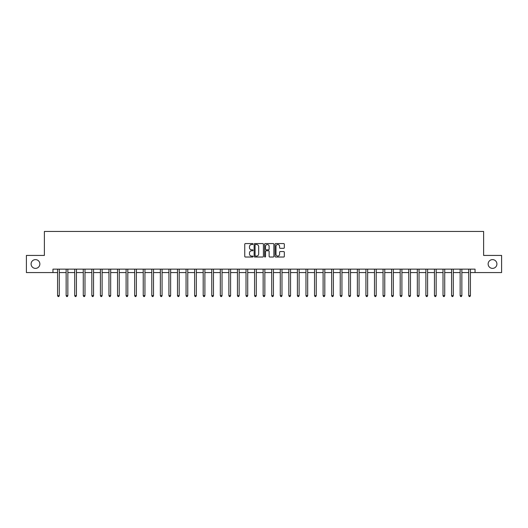 <?xml version="1.0" encoding="UTF-8"?>
<svg xmlns="http://www.w3.org/2000/svg" width="528" height="528" viewBox="0 0 528 528"><rect width="100%" height="100%" fill="white"/><g stroke="black" fill="none" stroke-linecap="round" stroke-linejoin="round"><path stroke-width="0.79" d="M253.037 244.042A0.469 0.469 0 0 0 252.569 243.573L245.421 243.573A0.673 0.673 0 0 0 244.748 244.24L244.748 256.351A0.673 0.673 0 0 0 245.421 257.024L252.569 257.024A0.469 0.469 0 0 0 253.037 256.549A0.469 0.469 0 0 0 252.569 256.08L251.638 256.08A2.152 2.152 0 0 1 249.487 253.928L249.487 252.919A2.152 2.152 0 0 1 251.638 250.767L252.569 250.767A0.469 0.469 0 0 0 253.037 250.298A0.469 0.469 0 0 0 252.569 249.823L251.638 249.823A2.152 2.152 0 0 1 249.487 247.672L249.487 246.662A2.152 2.152 0 0 1 251.638 244.51L252.569 244.51A0.469 0.469 0 0 0 253.037 244.042M488.136 264A4.382 4.382 0 0 0 492.518 268.382A4.382 4.382 0 0 0 496.907 264A4.382 4.382 0 0 0 492.518 259.618A4.382 4.382 0 0 0 488.136 264M31.093 264A4.382 4.382 0 0 0 35.482 268.382A4.382 4.382 0 0 0 39.864 264A4.382 4.382 0 0 0 35.482 259.618A4.382 4.382 0 0 0 31.093 264M283.655 248.312A0.673 0.673 0 0 0 284.328 247.639L284.328 244.24A0.673 0.673 0 0 0 283.655 243.573L275.722 243.573A0.673 0.673 0 0 0 275.048 244.24L275.048 256.351A0.673 0.673 0 0 0 275.722 257.024L283.655 257.024A0.673 0.673 0 0 0 284.328 256.351L284.328 252.245A0.673 0.673 0 0 0 283.655 251.572L280.262 251.572A0.673 0.673 0 0 0 279.589 252.245L279.589 254.278A1.802 1.802 0 0 1 277.787 256.08A1.802 1.802 0 0 1 275.992 254.278L275.992 246.312A1.802 1.802 0 0 1 277.787 244.51A1.802 1.802 0 0 1 279.589 246.312L279.589 247.639A0.673 0.673 0 0 0 280.262 248.312L283.655 248.312M52.952 272.567L26.4 272.567L26.4 255.433L44.385 255.433L44.385 231.449L483.615 231.449L483.615 255.433L501.6 255.433L501.6 272.567L475.048 272.567L475.048 269.141L52.952 269.141L52.952 272.567L57.578 272.567M263.413 244.24A0.673 0.673 0 0 0 262.739 243.573L254.8 243.573A0.673 0.673 0 0 0 254.133 244.24L254.133 256.351A0.673 0.673 0 0 0 254.8 257.024L262.739 257.024A0.673 0.673 0 0 0 263.413 256.351L263.413 244.24M265.261 243.573L273.2 243.573A0.673 0.673 0 0 1 273.867 244.24L273.867 256.351A0.673 0.673 0 0 1 273.2 257.024L269.801 257.024A0.673 0.673 0 0 1 269.128 256.351L269.128 251.44A0.673 0.673 0 0 0 268.455 250.767L266.204 250.767A0.673 0.673 0 0 0 265.531 251.44L265.531 256.549A0.469 0.469 0 0 1 265.063 257.024A0.469 0.469 0 0 1 264.587 256.549L264.587 244.24A0.673 0.673 0 0 1 265.261 243.573M59.288 272.567L66.145 272.567M67.855 272.567L74.705 272.567M76.421 272.567L83.272 272.567M84.988 272.567L91.839 272.567M93.548 272.567L100.406 272.567M102.115 272.567L108.966 272.567M110.682 272.567L117.533 272.567M119.249 272.567L126.1 272.567M127.816 272.567L134.666 272.567M136.376 272.567L143.233 272.567M144.943 272.567L151.793 272.567M153.509 272.567L160.36 272.567M162.076 272.567L168.927 272.567M170.636 272.567L177.494 272.567M179.203 272.567L186.054 272.567M187.77 272.567L194.621 272.567M196.337 272.567L203.188 272.567M204.897 272.567L211.754 272.567M213.464 272.567L220.315 272.567M222.031 272.567L228.881 272.567M230.597 272.567L237.448 272.567M239.158 272.567L246.015 272.567M247.724 272.567L254.575 272.567M256.291 272.567L263.142 272.567M264.858 272.567L271.709 272.567M273.425 272.567L280.276 272.567M281.985 272.567L288.842 272.567M290.552 272.567L297.403 272.567M299.119 272.567L305.969 272.567M307.685 272.567L314.536 272.567M316.246 272.567L323.103 272.567M324.812 272.567L331.663 272.567M333.379 272.567L340.23 272.567M341.946 272.567L348.797 272.567M350.506 272.567L357.364 272.567M359.073 272.567L365.924 272.567M367.64 272.567L374.491 272.567M376.207 272.567L383.057 272.567M384.767 272.567L391.624 272.567M393.334 272.567L400.184 272.567M401.9 272.567L408.751 272.567M410.467 272.567L417.318 272.567M419.034 272.567L425.885 272.567M427.594 272.567L434.452 272.567M436.161 272.567L443.012 272.567M444.728 272.567L451.579 272.567M453.295 272.567L460.145 272.567M461.855 272.567L468.712 272.567M470.422 272.567L475.048 272.567M255.545 244.51A0.469 0.469 0 0 0 255.07 244.985L255.07 255.611A0.469 0.469 0 0 0 255.545 256.08L256.516 256.08A2.152 2.152 0 0 0 258.667 253.928L258.667 246.662A2.152 2.152 0 0 0 256.516 244.51L255.545 244.51M269.128 246.345A1.802 1.802 0 0 0 267.326 244.543A1.802 1.802 0 0 0 265.531 246.345L265.531 249.15A0.673 0.673 0 0 0 266.204 249.823L268.455 249.823A0.673 0.673 0 0 0 269.128 249.15L269.128 246.345M59.374 269.141L59.341 269.227A0.686 0.686 90.1 0 0 59.288 269.485L59.288 295.66L57.578 295.66L57.578 269.485A0.686 0.686 90.1 0 0 57.526 269.227L57.493 269.141M59.288 295.66L58.78 296.551L58.093 296.551L57.578 295.66M67.94 269.141L67.907 269.227A0.686 0.686 90.5 0 0 67.855 269.485L67.855 295.66L66.145 295.66L66.145 269.485A0.686 0.686 90.5 0 0 66.092 269.227L66.059 269.141M67.855 295.66L67.34 296.551L66.653 296.551L66.145 295.66M76.507 269.141L76.468 269.227A0.686 0.686 90.5 0 0 76.421 269.485L76.421 295.66L74.705 295.66L74.705 269.485A0.686 0.686 90.5 0 0 74.659 269.227L74.626 269.141M76.421 295.66L75.907 296.551L75.22 296.551L74.705 295.66M85.074 269.141L85.034 269.227A0.686 0.686 90.5 0 0 84.988 269.485L84.988 295.66L83.272 295.66L83.272 269.485A0.686 0.686 90.5 0 0 83.226 269.227L83.186 269.141M84.988 295.66L84.473 296.551L83.787 296.551L83.272 295.66M93.634 269.141L93.601 269.227A0.686 0.686 90.5 0 0 93.548 269.485L93.548 295.66L91.839 295.66L91.839 269.485A0.686 0.686 90.5 0 0 91.786 269.227L91.753 269.141M93.548 295.66L93.04 296.551L92.354 296.551L91.839 295.66M102.201 269.141L102.168 269.227A0.686 0.686 90.5 0 0 102.115 269.485L102.115 295.66L100.406 295.66L100.406 269.485A0.686 0.686 90.5 0 0 100.353 269.227L100.32 269.141M102.115 295.66L101.6 296.551L100.921 296.551L100.406 295.66M110.768 269.141L110.735 269.227A0.686 0.686 90.5 0 0 110.682 269.485L110.682 295.66L108.966 295.66L108.966 269.485A0.686 0.686 90.5 0 0 108.92 269.227L108.887 269.141M110.682 295.66L110.167 296.551L109.481 296.551L108.966 295.66M119.335 269.141L119.295 269.227A0.686 0.686 90.5 0 0 119.249 269.485L119.249 295.66L117.533 295.66L117.533 269.485A0.686 0.686 90.5 0 0 117.487 269.227L117.447 269.141M119.249 295.66L118.734 296.551L118.048 296.551L117.533 295.66M127.895 269.141L127.862 269.227A0.686 0.686 90.5 0 0 127.816 269.485L127.816 295.66L126.1 295.66L126.1 269.485A0.686 0.686 90.5 0 0 126.047 269.227L126.014 269.141M127.816 295.66L127.301 296.551L126.614 296.551L126.1 295.66M136.462 269.141L136.429 269.227A0.686 0.686 90.5 0 0 136.376 269.485L136.376 295.66L134.666 295.66L134.666 269.485A0.686 0.686 90.5 0 0 134.614 269.227L134.581 269.141M136.376 295.66L135.861 296.551L135.181 296.551L134.666 295.66M145.028 269.141L144.995 269.227A0.686 0.686 90.5 0 0 144.943 269.485L144.943 295.66L143.233 295.66L143.233 269.485A0.686 0.686 90.5 0 0 143.18 269.227L143.147 269.141M144.943 295.66L144.428 296.551L143.741 296.551L143.233 295.66M153.595 269.141L153.556 269.227A0.686 0.686 90.5 0 0 153.509 269.485L153.509 295.66L151.793 295.66L151.793 269.485A0.686 0.686 90.5 0 0 151.747 269.227L151.708 269.141M153.509 295.66L152.995 296.551L152.308 296.551L151.793 295.66M162.155 269.141L162.122 269.227A0.686 0.686 90.5 0 0 162.076 269.485L162.076 295.66L160.36 295.66L160.36 269.485A0.686 0.686 90.5 0 0 160.314 269.227L160.274 269.141M162.076 295.66L161.561 296.551L160.875 296.551L160.36 295.66M170.722 269.141L170.689 269.227A0.686 0.686 90.5 0 0 170.636 269.485L170.636 295.66L168.927 295.66L168.927 269.485A0.686 0.686 90.5 0 0 168.874 269.227L168.841 269.141M170.636 295.66L170.122 296.551L169.442 296.551L168.927 295.66M179.289 269.141L179.256 269.227A0.686 0.686 90.5 0 0 179.203 269.485L179.203 295.66L177.494 295.66L177.494 269.485A0.686 0.686 90.5 0 0 177.441 269.227L177.408 269.141M179.203 295.66L178.688 296.551L178.002 296.551L177.494 295.66M187.856 269.141L187.816 269.227A0.686 0.686 90.5 0 0 187.77 269.485L187.77 295.66L186.054 295.66L186.054 269.485A0.686 0.686 90.5 0 0 186.008 269.227L185.975 269.141M187.77 295.66L187.255 296.551L186.569 296.551L186.054 295.66M196.416 269.141L196.383 269.227A0.686 0.686 90.5 0 0 196.337 269.485L196.337 295.66L194.621 295.66L194.621 269.485A0.686 0.686 90.5 0 0 194.575 269.227L194.535 269.141M196.337 295.66L195.822 296.551L195.136 296.551L194.621 295.66M204.983 269.141L204.95 269.227A0.686 0.686 90.5 0 0 204.897 269.485L204.897 295.66L203.188 295.66L203.188 269.485A0.686 0.686 90.5 0 0 203.135 269.227L203.102 269.141M204.897 295.66L204.389 296.551L203.702 296.551L203.188 295.66M213.55 269.141L213.517 269.227A0.686 0.686 90.5 0 0 213.464 269.485L213.464 295.66L211.754 295.66L211.754 269.485A0.686 0.686 90.5 0 0 211.702 269.227L211.669 269.141M213.464 295.66L212.949 296.551L212.263 296.551L211.754 295.66M222.116 269.141L222.077 269.227A0.686 0.686 90.5 0 0 222.031 269.485L222.031 295.66L220.315 295.66L220.315 269.485A0.686 0.686 90.5 0 0 220.268 269.227L220.235 269.141M222.031 295.66L221.516 296.551L220.829 296.551L220.315 295.66M230.683 269.141L230.644 269.227A0.686 0.686 90.5 0 0 230.597 269.485L230.597 295.66L228.881 295.66L228.881 269.485A0.686 0.686 90.5 0 0 228.835 269.227L228.796 269.141M230.597 295.66L230.083 296.551L229.396 296.551L228.881 295.66M239.243 269.141L239.21 269.227A0.686 0.686 90.5 0 0 239.158 269.485L239.158 295.66L237.448 295.66L237.448 269.485A0.686 0.686 90.5 0 0 237.395 269.227L237.362 269.141M239.158 295.66L238.649 296.551L237.963 296.551L237.448 295.66M247.81 269.141L247.777 269.227A0.686 0.686 90.5 0 0 247.724 269.485L247.724 295.66L246.015 295.66L246.015 269.485A0.686 0.686 90.5 0 0 245.962 269.227L245.929 269.141M247.724 295.66L247.21 296.551L246.53 296.551L246.015 295.66M256.377 269.141L256.344 269.227A0.686 0.686 90.5 0 0 256.291 269.485L256.291 295.66L254.575 295.66L254.575 269.485A0.686 0.686 90.5 0 0 254.529 269.227L254.496 269.141M256.291 295.66L255.776 296.551L255.09 296.551L254.575 295.66M264.944 269.141L264.904 269.227A0.686 0.686 90.5 0 0 264.858 269.485L264.858 295.66L263.142 295.66L263.142 269.485A0.686 0.686 90.5 0 0 263.096 269.227L263.056 269.141M264.858 295.66L264.343 296.551L263.657 296.551L263.142 295.66M273.504 269.141L273.471 269.227A0.686 0.686 90.5 0 0 273.425 269.485L273.425 295.66L271.709 295.66L271.709 269.485A0.686 0.686 90.5 0 0 271.656 269.227L271.623 269.141M273.425 295.66L272.91 296.551L272.224 296.551L271.709 295.66M282.071 269.141L282.038 269.227A0.686 0.686 90.5 0 0 281.985 269.485L281.985 295.66L280.276 295.66L280.276 269.485A0.686 0.686 90.5 0 0 280.223 269.227L280.19 269.141M281.985 295.66L281.47 296.551L280.79 296.551L280.276 295.66M290.638 269.141L290.605 269.227A0.686 0.686 90.5 0 0 290.552 269.485L290.552 295.66L288.842 295.66L288.842 269.485A0.686 0.686 90.5 0 0 288.79 269.227L288.757 269.141M290.552 295.66L290.037 296.551L289.351 296.551L288.842 295.66M299.204 269.141L299.165 269.227A0.686 0.686 90.5 0 0 299.119 269.485L299.119 295.66L297.403 295.66L297.403 269.485A0.686 0.686 90.5 0 0 297.356 269.227L297.317 269.141M299.119 295.66L298.604 296.551L297.917 296.551L297.403 295.66M307.765 269.141L307.732 269.227A0.686 0.686 90.5 0 0 307.685 269.485L307.685 295.66L305.969 295.66L305.969 269.485A0.686 0.686 90.5 0 0 305.923 269.227L305.884 269.141M307.685 295.66L307.171 296.551L306.484 296.551L305.969 295.66M316.331 269.141L316.298 269.227A0.686 0.686 90.5 0 0 316.246 269.485L316.246 295.66L314.536 295.66L314.536 269.485A0.686 0.686 90.5 0 0 314.483 269.227L314.45 269.141M316.246 295.66L315.737 296.551L315.051 296.551L314.536 295.66M324.898 269.141L324.865 269.227A0.686 0.686 90.5 0 0 324.812 269.485L324.812 295.66L323.103 295.66L323.103 269.485A0.686 0.686 90.5 0 0 323.05 269.227L323.017 269.141M324.812 295.66L324.298 296.551L323.611 296.551L323.103 295.66M333.465 269.141L333.425 269.227A0.686 0.686 90.5 0 0 333.379 269.485L333.379 295.66L331.663 295.66L331.663 269.485A0.686 0.686 90.5 0 0 331.617 269.227L331.584 269.141M333.379 295.66L332.864 296.551L332.178 296.551L331.663 295.66M342.025 269.141L341.992 269.227A0.686 0.686 90.5 0 0 341.946 269.485L341.946 295.66L340.23 295.66L340.23 269.485A0.686 0.686 90.5 0 0 340.184 269.227L340.144 269.141M341.946 295.66L341.431 296.551L340.745 296.551L340.23 295.66M350.592 269.141L350.559 269.227A0.686 0.686 90.5 0 0 350.506 269.485L350.506 295.66L348.797 295.66L348.797 269.485A0.686 0.686 90.5 0 0 348.744 269.227L348.711 269.141M350.506 295.66L349.998 296.551L349.312 296.551L348.797 295.66M359.159 269.141L359.126 269.227A0.686 0.686 90.5 0 0 359.073 269.485L359.073 295.66L357.364 295.66L357.364 269.485A0.686 0.686 90.5 0 0 357.311 269.227L357.278 269.141M359.073 295.66L358.558 296.551L357.878 296.551L357.364 295.66M367.726 269.141L367.686 269.227A0.686 0.686 90.5 0 0 367.64 269.485L367.64 295.66L365.924 295.66L365.924 269.485A0.686 0.686 90.5 0 0 365.878 269.227L365.845 269.141M367.64 295.66L367.125 296.551L366.439 296.551L365.924 295.66M376.292 269.141L376.253 269.227A0.686 0.686 90.5 0 0 376.207 269.485L376.207 295.66L374.491 295.66L374.491 269.485A0.686 0.686 90.5 0 0 374.444 269.227L374.405 269.141M376.207 295.66L375.692 296.551L375.005 296.551L374.491 295.66M384.853 269.141L384.82 269.227A0.686 0.686 90.5 0 0 384.767 269.485L384.767 295.66L383.057 295.66L383.057 269.485A0.686 0.686 90.5 0 0 383.005 269.227L382.972 269.141M384.767 295.66L384.259 296.551L383.572 296.551L383.057 295.66M393.419 269.141L393.386 269.227A0.686 0.686 90.5 0 0 393.334 269.485L393.334 295.66L391.624 295.66L391.624 269.485A0.686 0.686 90.5 0 0 391.571 269.227L391.538 269.141M393.334 295.66L392.819 296.551L392.139 296.551L391.624 295.66M401.986 269.141L401.953 269.227A0.686 0.686 90.5 0 0 401.9 269.485L401.9 295.66L400.184 295.66L400.184 269.485A0.686 0.686 90.5 0 0 400.138 269.227L400.105 269.141M401.9 295.66L401.386 296.551L400.699 296.551L400.184 295.66M410.553 269.141L410.513 269.227A0.686 0.686 90.5 0 0 410.467 269.485L410.467 295.66L408.751 295.66L408.751 269.485A0.686 0.686 90.5 0 0 408.705 269.227L408.665 269.141M410.467 295.66L409.952 296.551L409.266 296.551L408.751 295.66M419.113 269.141L419.08 269.227A0.686 0.686 90.5 0 0 419.034 269.485L419.034 295.66L417.318 295.66L417.318 269.485A0.686 0.686 90.5 0 0 417.265 269.227L417.232 269.141M419.034 295.66L418.519 296.551L417.833 296.551L417.318 295.66M427.68 269.141L427.647 269.227A0.686 0.686 90.5 0 0 427.594 269.485L427.594 295.66L425.885 295.66L425.885 269.485A0.686 0.686 90.5 0 0 425.832 269.227L425.799 269.141M427.594 295.66L427.079 296.551L426.4 296.551L425.885 295.66M436.247 269.141L436.214 269.227A0.686 0.686 90.5 0 0 436.161 269.485L436.161 295.66L434.452 295.66L434.452 269.485A0.686 0.686 90.5 0 0 434.399 269.227L434.366 269.141M436.161 295.66L435.646 296.551L434.96 296.551L434.452 295.66M444.814 269.141L444.774 269.227A0.686 0.686 90.5 0 0 444.728 269.485L444.728 295.66L443.012 295.66L443.012 269.485A0.686 0.686 90.5 0 0 442.966 269.227L442.926 269.141M444.728 295.66L444.213 296.551L443.527 296.551L443.012 295.66M453.374 269.141L453.341 269.227A0.686 0.686 90.5 0 0 453.295 269.485L453.295 295.66L451.579 295.66L451.579 269.485A0.686 0.686 90.5 0 0 451.532 269.227L451.493 269.141M453.295 295.66L452.78 296.551L452.093 296.551L451.579 295.66M461.941 269.141L461.908 269.227A0.686 0.686 90.5 0 0 461.855 269.485L461.855 295.66L460.145 295.66L460.145 269.485A0.686 0.686 90.5 0 0 460.093 269.227L460.06 269.141M461.855 295.66L461.347 296.551L460.66 296.551L460.145 295.66M470.507 269.141L470.474 269.227A0.686 0.686 90.5 0 0 470.422 269.485L470.422 295.66L468.712 295.66L468.712 269.485A0.686 0.686 90.5 0 0 468.659 269.227L468.626 269.141M470.422 295.66L469.907 296.551L469.22 296.551L468.712 295.66"/></g></svg>
